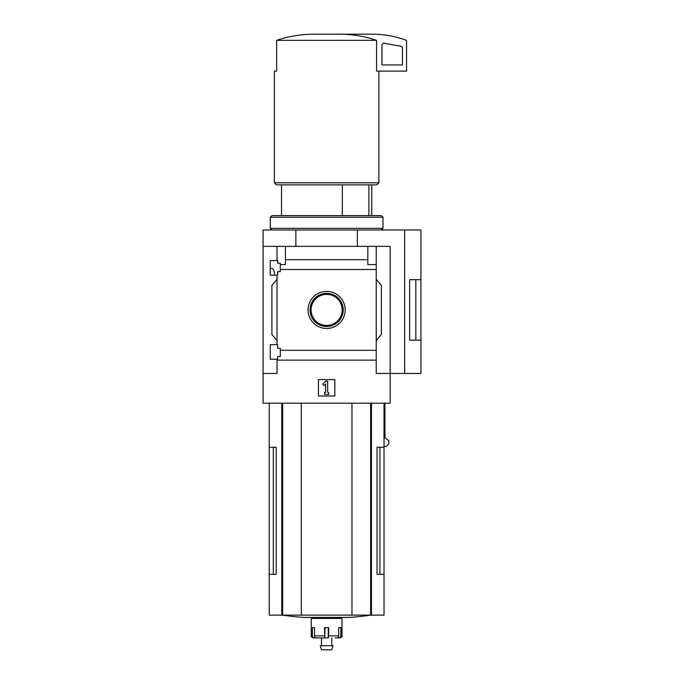<?xml version="1.0" encoding="UTF-8"?>
<svg xmlns="http://www.w3.org/2000/svg" width="684" height="684" viewBox="0 0 684 684"><rect width="100%" height="100%" fill="white"/><g stroke="black" fill="none" stroke-linecap="round" stroke-linejoin="round"><path stroke-width="1.03" d="M274.515 274.045C274.207 270.513 273.318 268.632 271.839 268.41L270.248 268.41M270.248 359.22L270.248 344.668L277.636 344.668L277.636 348.25L280.295 348.25L280.295 356.552L277.636 356.552L277.636 359.22L270.248 359.22M270.248 275.173L270.248 260.621L277.636 260.621L277.636 263.28L280.295 263.28L280.295 271.582L277.636 271.582L277.636 275.173L270.248 275.173M277.02 275.173L277.02 344.668M277.02 260.621L277.02 246.368L263.075 246.368L263.075 229.969L420.925 229.969L420.925 340.153L409.648 340.179L409.648 279.662L420.925 279.662L415.829 279.679L415.829 340.153L420.925 340.153L420.925 373.464L404.68 373.464L404.68 229.969M326.627 291.367A18.553 18.553 0 0 1 342.693 319.197A18.553 18.553 0 0 1 310.562 319.197A18.553 18.553 0 0 1 326.627 291.367M277.02 359.22L277.02 373.464L263.075 373.464L263.075 403.192L390.171 403.192L390.171 373.464L376.234 373.464L376.234 350.319L280.295 350.319M376.234 350.319L376.234 269.513L280.295 269.513M263.075 373.464L263.075 246.368M376.234 269.513L376.234 264.614L367.83 264.614L367.83 259.715L285.425 259.715L285.425 264.614L280.295 264.614M367.83 259.715L367.83 246.368L277.02 246.368M376.234 360.126L277.02 360.126M342.333 184.868L342.333 215.622M273.326 447.268L273.326 574.363L276.191 574.363L276.191 447.268L269.231 447.268L269.231 615.138L384.023 615.138L384.023 574.363L377.055 574.363L379.928 574.363L379.928 447.268M276.191 574.363L269.231 574.363M384.023 403.192L384.023 447.268L377.055 447.268L377.055 574.363M384.023 447.268L384.023 574.363M384.964 403.192L384.964 437.914L388.726 440.727L388.939 443.54L386.357 446.421L384.023 446.421M404.68 373.464L390.171 373.464L390.171 246.368L367.83 246.368M285.425 246.368L285.425 259.715M376.234 246.368L376.234 264.614M277.02 340.564L271.89 334.459L271.89 285.382L277.02 279.269M376.234 279.269L381.356 285.382L381.356 334.459L376.234 340.564M318.428 396.019L318.428 379.62L334.827 379.62L334.827 396.019L318.428 396.019M295.873 246.368L295.873 229.969M357.373 246.368L357.373 229.969M409.648 340.153L415.829 340.153M409.648 279.679L415.829 279.679M322.703 384.049L325.601 381.15L327.653 381.15L327.653 392.428L328.679 392.428L328.679 394.48L324.575 394.48L324.575 392.428L325.601 392.428L325.601 384.049L324.148 385.502L322.703 384.049M340.187 34.2C352.585 34.285 364.717 36.337 376.585 40.347L376.585 71.102L406.57 71.102L406.57 41.066A1.026 1.026 0 0 0 405.894 40.108A102.497 102.497 0 0 0 374.798 34.2L313.067 34.2C300.609 34.294 288.477 36.346 276.661 40.347L276.661 71.102L274.352 71.102L274.352 182.825L378.902 182.825L378.902 71.102M376.585 40.347L276.661 40.347M378.902 182.825L376.85 184.868L276.404 184.868L274.352 182.825M368.898 184.868L368.898 215.622M384.382 43.306A2.052 2.052 0 0 0 381.971 45.332L381.971 64.946L402.474 64.946L402.474 48.222A2.052 2.052 0 0 0 400.781 46.204L384.382 43.306M326.627 293.342A16.578 16.578 0 0 1 340.983 318.205A16.578 16.578 0 0 1 312.272 318.205A16.578 16.578 0 0 1 326.627 293.342M326.627 294.377A15.544 15.544 0 0 1 340.085 317.692A15.544 15.544 0 0 1 313.169 317.692A15.544 15.544 0 0 1 326.627 294.377M301.285 403.192L301.285 615.138M351.961 403.192L351.961 615.138M370.719 615.138A307.492 307.492 0 0 1 350.157 617.413L303.089 617.413A307.492 307.492 0 0 1 282.535 615.138M335.194 637.907L337.127 637.907A2.052 1.616 90 0 0 338.742 635.864L338.742 627.664L340.88 627.664L340.88 635.864L342 635.864L342 618.439L311.254 618.439L311.254 635.864C310.69 636.308 311.374 636.992 313.298 637.907L314.272 637.907L313.298 637.907M328.482 637.907L328.765 627.664L324.49 627.664L324.772 637.907L316.128 637.907A2.052 1.616 -90 0 1 314.512 635.864L314.512 627.664L312.374 627.664L312.374 635.864A2.052 1.898 90 0 0 314.272 637.907L317.427 637.907M337.443 637.873L338.982 637.907A2.052 1.898 -90 0 0 340.88 635.864M328.252 627.664L328.252 637.907L321.497 637.907L321.497 645.696M325.003 627.664L324.772 637.907M333.048 645.696L320.206 645.696L321.497 649.8L331.749 649.8L333.048 645.696M381.356 229.969L382.997 228.328L270.248 228.328L271.89 229.969M270.248 217.264L271.89 215.622L381.356 215.622L382.997 217.264L270.248 217.264L270.248 228.328M371.472 403.192L371.472 615.138M281.774 403.192L281.774 615.138M282.646 403.192L282.646 615.138M370.608 403.192L370.608 615.138M312.374 635.864L311.254 635.864M324.49 635.864L314.512 635.864M338.742 635.864L328.765 635.864M281.526 184.868L281.526 215.622M269.231 403.192L269.231 447.268M371.728 184.868L371.728 215.622M342 635.864C342.556 636.308 341.872 636.992 339.948 637.907M316.376 617.413L316.376 618.439M336.879 617.413L336.879 618.439M331.749 637.907L331.749 645.696M382.997 217.264L382.997 228.328"/></g></svg>
